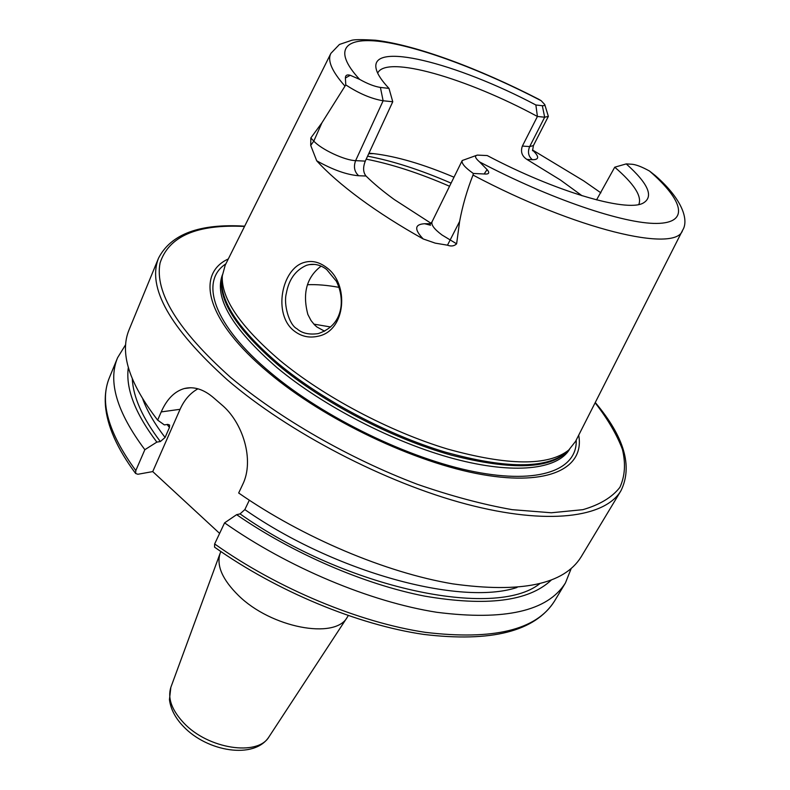 <?xml version="1.0" encoding="UTF-8"?>
<svg xmlns="http://www.w3.org/2000/svg" width="790" height="790" viewBox="0 0 790 790"><rect width="100%" height="100%" fill="white"/><g stroke="black" fill="none" stroke-linecap="round" stroke-linejoin="round"><path stroke-width="1.19" d="M317.847 336.273C309.137 338.199 301.257 336.431 294.186 330.971C272.609 314.568 281.596 268.64 304.17 262.448C311.606 260.275 318.923 261.855 326.122 267.208C349.763 283.413 346.089 331.198 317.847 336.273M296.892 328.719C301.78 333.173 308.702 334.832 317.669 333.686L318.735 333.439C331.83 328.808 339.266 319.822 341.043 306.461C341.892 297.672 340.332 289.268 336.362 281.25L326.714 269.548C321.234 265.282 315.407 263.633 309.236 264.62L306.589 265.282C295.569 270.101 288.814 279.512 286.306 293.495C283.393 304.278 289.12 324.937 296.892 328.719M220.874 551.558L220.064 553.484C216.332 565.68 222.464 579.672 238.442 595.462C271.059 627.764 335.079 639.791 347.166 617.405L348.242 615.617M476.202 155.482L462.209 160.528C461.291 163.204 464.816 167.391 472.776 173.069L473.358 173.464L473.003 175.054C467.009 190.262 462.545 205.736 459.612 221.467L456.62 243.824C454.211 246.125 451.169 246.579 447.486 245.186L435.25 243.142L423.223 238.965C399.809 225.861 378.844 212.5 360.329 198.892C341.961 185.304 327.416 172.605 316.701 160.785L310.717 145.429L313.808 141.104L310.835 137.954L310.717 145.429M473.003 175.054C576.098 229.851 676.477 253.323 682.6 230.236C688.85 220.815 683.32 199.989 655.236 175.528L649.499 171.035C642.27 167.026 636.543 164.774 632.316 164.271L626.243 163.905C648.639 183.942 654.16 197.075 642.793 203.297C625.69 212.145 555.36 191.585 487.213 155.551L477.397 155.107C474.365 155.739 475.086 158.01 479.56 161.911L487.094 169.603C489.988 172.951 489 174.412 484.142 173.978L473.358 173.464M321.086 266.161C306.639 277.201 302.244 293.327 307.883 314.519L311.043 320.552L314.519 324.818L316.899 326.971L324.601 331.207M330.645 326.991L313.857 324.127M339.029 287.363C327.327 285.2 316.79 284.321 307.419 284.726M454.003 177.207C423.223 164.182 396.402 156.321 373.512 153.615L368.96 153.211M330.743 53.671L225.209 265.173L222.306 275.848C221.042 298.215 240.13 326.3 279.581 360.122C323.495 396.56 389.371 431.518 447.387 448.997C507.94 465.824 548.379 466.189 568.721 450.083L575.555 441.383L682.442 230.561M228.32 258.942C195.081 274.229 206.279 320.809 268.531 372.603C324.502 419.796 415.313 462.989 482.285 474.593C549.504 486.344 584.719 467.69 578.705 435.172M431.093 223.323L394.18 199.475C382.953 191.289 373.561 183.478 366.007 176.012C363.084 172.368 362.847 167.401 365.296 161.12L392.758 101.752L388.986 88.391L380.405 87.423C374.47 86.515 367.538 83.819 359.598 79.356L350.237 75.287C347.017 74.359 345.408 75.267 345.388 78.022L345.773 84.885L321.935 122.796L310.835 137.954M522.378 146.061L529.675 146.584L533.408 145.587L548.349 116.406L544.675 117.206L537.417 116.476L535.867 104.981L542.325 105.712L544.675 117.206L529.675 146.584C527.483 151.976 528.382 156.351 532.361 159.708L526.871 159.392C521.894 156.114 520.403 151.67 522.378 146.061L537.417 116.476C467.176 78.398 385.866 54.5 377.689 73.144M526.871 159.392L560.406 179.992L582.072 195.762M600.884 192.849L583.761 180.92L532.529 149.991M157.654 420.122C128.997 382.913 119.478 352.804 129.076 329.786L158.573 258.053C146.891 287.412 169.811 328.008 227.322 379.842C288.459 432.367 385.293 482.799 466.544 504.178C547.954 525.597 605.219 517.519 621.009 490.63L581.005 557.078C563.853 584.442 521.084 593.369 452.729 583.859C386.122 572.691 302.955 537.694 238.669 493L242.589 484.704C254.884 460.086 242.619 421.929 221.496 404.608L213.902 398.022C203.889 389.342 194.034 386.182 184.356 388.522C174.55 391.356 166.838 399.157 161.209 411.916L157.654 420.122L164.35 424.901L167.855 424.388L169.593 425.04L169.445 427.518L165.08 437.472L160.35 441.551L156.845 442.114L144.856 449.688L135.811 470.573L135.623 473.487L137.904 474.267L152.737 471.591L219.62 533.398M538.563 99.155L541.199 100.735C484.912 71.436 424.21 48.289 384.612 42.087C345.358 36.014 331.474 49.01 359.598 79.356M535.867 104.981C456.768 63.062 368.634 40.399 376.267 69.244C377.531 74.369 381.768 80.748 388.986 88.391M542.325 105.712L544.33 105.593L544.824 104.645L541.199 100.735M638.814 204.482C642.122 196.285 634.094 183.863 614.739 167.194L626.243 163.905M596.559 199.89L614.739 167.194M214.643 543.945C277.488 588.53 359.332 622.54 425.454 632.356C493.385 640.423 536.38 630.045 554.432 601.23C534.949 631.437 491.38 642.497 423.716 634.41C357.949 624.88 276.964 591.374 214.554 547.154L214.643 543.945L224.587 522.862C288.024 567.496 370.421 601.911 436.742 612.28C504.859 620.94 547.756 611.154 565.442 582.931L571.15 568.622M224.587 522.862L236.625 514.665C293.1 553.662 364.605 584.442 424.694 596.124C486.551 606.671 528.707 601.348 551.173 580.176M236.625 514.665L240.042 513.895L244.841 509.589L249.314 500.208M125.689 344.578L117.601 357.692C107.707 381.442 116.792 412.103 144.856 449.688M128.326 367.508C125.452 388.246 134.962 413.111 156.845 442.114M197.954 388.799C190.232 393.074 184.268 399.908 180.081 409.299L152.737 471.591M548.349 116.406L544.843 104.794M316.701 160.785C332.748 169.801 346.741 174.778 358.7 175.745C354.404 171.855 353.387 166.818 355.619 160.647L383.13 100.774L392.758 101.752M380.405 87.423L383.13 100.774C371.389 98.809 358.937 93.516 345.773 84.885M170.995 686.954L170.847 687.34C167.46 698.212 171.746 710.062 183.714 722.889C208.007 749.068 257.886 756.563 269.054 736.734L269.281 736.389M429.474 224.972L432.061 221.783C430.975 224.804 434.283 229.199 441.985 234.976L456.62 243.824M447.486 245.186L459.612 221.467M449.55 186.252C419.322 173.129 391.544 164.093 366.204 159.155M451.08 183.132C420.655 169.929 392.818 160.943 367.587 156.173M222.217 276.589L221.793 279.907C220.519 302.244 239.459 330.22 278.594 363.854C322.152 400.076 387.515 434.776 445.125 452.068C505.245 468.727 545.465 469.003 565.778 452.917L568.188 450.596M222.306 275.888C217.013 298.501 235.637 328.225 278.149 365.059C323.337 402.703 392.028 438.519 451.041 455.079C512.562 470.771 551.785 469.112 568.701 450.103L568.129 450.646M222.395 274.861C213.922 297.534 232.112 328.443 276.974 367.607C323.288 406.277 394.368 442.874 454.299 458.822C514.32 474.76 557.493 469.517 569.462 449.421M225.871 263.87C199.307 281.013 213.191 324.947 270.674 372.752C323.94 417.574 409.24 458.941 474.415 471.729C539.787 484.635 577.431 469.537 576.216 440.079M244.535 226.453C196.917 224.093 168.764 236.259 160.074 262.961C154.415 292.093 177.849 330.161 230.364 377.176C279.798 418.562 348.992 458.378 417.298 484.28C451.05 495.992 482.66 504.454 512.137 509.659L551.321 512.769L582.832 509.678C599.788 504.771 612.132 497.325 619.874 487.361C624.989 476.232 625.838 463.542 622.402 449.293C616.763 434.441 607.668 418.937 595.127 402.781M538.296 99.036C479.332 68.74 416.844 45.267 375.655 40.241C363.114 39.48 355.243 39.461 352.024 40.201L339.433 44.457L330.901 53.355C327.178 60.405 331.849 71.288 344.894 86.021M479.56 161.911C549.958 198.981 623.804 223.906 656.757 223.432C689.976 223.037 683.34 200.423 649.499 171.035M240.042 513.895C346.642 589.054 495.202 619.242 539.59 583.82M244.841 509.589C335.434 572.681 460.688 606.127 516.996 587.483M135.623 473.487C117.157 448.661 107.085 425.968 105.416 405.389C104.715 395.128 106.067 385.816 109.484 377.442C99.392 401.695 108.161 432.732 135.811 470.573M132.305 378.973C133.224 397.242 142.575 418.098 160.35 441.551M142.842 399.306C147.345 411.294 154.761 424.013 165.08 437.472M167.125 424.497L169.445 427.518M161.209 411.916L180.081 409.299M532.361 159.708C539.353 159.758 539.412 156.558 532.539 150.13M430.53 225.229L424.665 223.728C414.562 224.301 414.088 229.377 423.223 238.965M484.142 173.978L487.094 169.603M424.665 223.728L430.767 223.708M358.7 175.745L366.007 176.012M321.935 122.796L313.808 141.104C321.244 149.419 344.845 160.439 355.619 160.647L365.296 161.12M345.388 78.022L350.237 75.287M220.064 553.484L170.847 687.34L169.445 699.594C170.66 709.124 175.35 718.11 183.497 726.553C207.178 751.636 254.35 759.792 269.054 736.734L347.166 617.405M432.061 221.783L462.209 160.528M314.618 264.423L309.236 264.62M373.512 153.615L368.723 153.724M222.207 276.668L222.306 275.848M621.009 490.63C632.869 466.288 624.288 436.91 595.265 402.505M554.432 601.23L565.442 582.931M109.484 377.442L117.601 357.692M244.673 226.177C199.752 223.392 171.045 234.018 158.573 258.053M184.356 388.522L190.686 387.742M533.408 145.587L532.559 150.712"/></g></svg>
